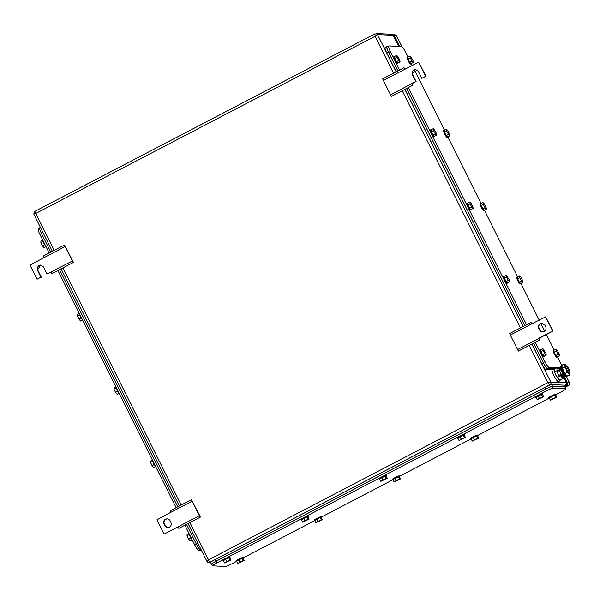 <?xml version="1.0" encoding="UTF-8"?>
<svg xmlns="http://www.w3.org/2000/svg" width="600" height="600" viewBox="0 0 600 600"><rect width="100%" height="100%" fill="white"/><g stroke="black" fill="none" stroke-linecap="round" stroke-linejoin="round"><path stroke-width="0.9" d="M550.972 384.72L550.005 384.675L547.8 382.68L550.822 382.11L566.408 382.808L562.702 375.39M531.847 344.062L550.822 382.11A1.905 1.868 -87.4 0 1 550.005 384.675L209.595 562.403L208.5 559.83L207.083 561.577A1.905 1.868 -87.4 0 0 209.595 562.403L210.562 562.447M564.893 385.74L565.658 385.335L564.9 385.755M566.43 382.86L566.408 382.808A1.905 1.868 -87.4 0 1 565.59 385.373L564.69 385.335M210.623 562.702L208.665 562.612L207.083 561.577M398.67 46.388L393.202 35.422M396.12 71.828L377.558 34.605L375.983 33.562L391.567 34.267A1.905 1.868 -87.4 0 1 393.143 35.303L377.558 34.605L375.097 36.3L375 33.78L34.598 211.507L35.797 213.45L33.773 214.05L52.35 251.317M72.345 261.022L65.115 246.525L30 265.08L37.057 279.233L40.935 277.207L37.41 270.127L40.612 265.043L43.508 266.947L47.032 274.02L72.345 261.022L73.387 262.222L64.433 245.002L43.088 256.147L43.77 257.67M65.115 246.525L64.433 245.002M37.057 279.233L40.935 277.207M40.807 265.058A3.495 3.42 -87.4 0 0 37.8 270.15L41.325 277.222M47.032 274.02L51 272.168L51.832 273.697L73.177 262.553M383.347 80.377L390.577 94.875L415.717 81.532L412.192 74.453L415.395 69.367L418.29 71.273L421.815 78.345L425.7 76.32L418.643 62.168L383.347 80.377L382.665 78.855L404.01 67.71L404.692 69.233M390.577 94.875L391.41 96.398L412.755 85.26L411.923 83.73M412.755 85.26L411.832 83.558M415.59 69.383A3.495 3.42 -87.4 0 0 412.582 74.475L416.107 81.547L412.23 83.573M416.107 81.547L415.717 81.532M418.643 62.168L426.09 76.335L421.815 78.345M426.09 76.335L425.7 76.32M405.09 69.24L404.01 67.71M164.812 525.668L167.708 527.565L169.417 527.19C171.172 526.035 171.675 524.467 170.91 522.48L170.07 520.785A3.495 3.42 -87.4 0 0 165.465 519.263A3.495 3.42 -87.4 0 0 163.965 523.972L165.21 525.683L163.965 523.972M167.37 518.903A3.495 3.42 -87.4 0 0 164.363 523.987M200.16 517.237L178.815 528.382L177.983 526.86L199.327 515.715L200.16 517.237L200.377 516.908L191.415 499.695L170.07 510.84L170.752 512.355L192.097 501.21L191.415 499.695M177.99 526.86L164.43 533.94L177.983 526.86M165.21 525.683A3.495 3.42 -87.4 0 0 167.903 527.572M199.327 515.715L192.097 501.21M164.04 533.918L156.983 519.773L170.752 512.355M544.2 331.515A3.495 3.42 -87.4 0 0 545.692 326.812L544.845 325.11L541.957 323.212L540.248 323.587C538.485 324.743 537.99 326.31 538.748 328.298L539.595 329.993A3.495 3.42 -87.4 0 0 544.2 331.515M538.822 338.243L552.683 331.005L545.625 316.86L553.072 331.028L517.56 349.567L518.393 351.09L539.737 339.945L538.905 338.423M542.153 323.228A3.495 3.42 -87.4 0 0 539.145 328.312L538.748 328.298M542.685 331.897A3.495 3.42 -87.4 0 1 539.993 330.007L539.145 328.312M532.08 323.933L530.993 322.403L531.675 323.918L510.33 335.062L517.56 349.567M545.625 316.86L531.675 323.918M553.072 331.028L552.683 331.005M539.737 339.945L539.213 338.265M510.33 335.062L509.647 333.548L530.993 322.403M236.407 561.45L232.282 563.602A6.36 0.645 -26.5 0 1 225.435 566.438L212.73 565.868A6.36 0.645 -26.5 0 1 212.587 565.808A6.36 0.645 -26.5 0 1 216.96 562.912L546.285 390.975A6.36 0.645 -26.5 0 1 553.14 388.14L565.838 388.71A6.36 0.645 -26.5 0 1 565.987 388.763A6.36 0.645 -26.5 0 1 561.607 391.658L555.855 394.665M549.097 398.19L477.69 435.472M470.925 439.005L399.518 476.287M392.752 479.82L321.345 517.102M314.88 520.68A3.817 0.39 -26.5 0 1 314.595 520.665L243.173 557.918M212.587 565.808L211.74 564.112A6.36 0.645 -26.5 0 1 216.12 561.217L545.438 389.272A6.36 0.645 -26.5 0 1 552.293 386.438L564.99 387.007A6.36 0.645 -26.5 0 1 565.14 387.067L565.987 388.763M211.845 564.322L211.538 564.308A6.36 0.645 -26.5 0 1 211.395 564.255A6.36 0.645 -26.5 0 1 215.775 561.352L545.648 389.13A6.36 0.645 -26.5 0 1 552.502 386.295L565.335 386.865A6.36 0.645 -26.5 0 1 565.485 386.925A6.36 0.645 -26.5 0 1 565.245 387.285M211.395 564.255L210.548 562.553A6.36 0.645 -26.5 0 1 214.928 559.658L544.8 387.428A6.36 0.645 -26.5 0 1 551.655 384.592L564.487 385.17A6.36 0.645 -26.5 0 1 564.638 385.23L565.485 386.925M236.715 561.487A3.817 0.39 -26.5 0 1 236.423 561.48L236.138 560.91A3.817 0.39 -26.5 0 1 238.77 559.178A3.817 0.39 -26.5 0 1 242.97 557.505L243.248 558.075A3.817 0.39 -26.5 0 1 243.083 558.315M236.423 561.48A3.817 0.39 -26.5 0 1 239.048 559.74A3.817 0.39 -26.5 0 1 243.248 558.075M238.77 559.905L236.61 561.285L237.735 563.55L244.192 560.535L243.127 560.662L241.995 558.398L238.77 559.905L239.903 562.17L237.735 563.55M244.192 560.535L243.06 558.27L241.995 558.398M239.903 562.17L243.127 560.662M223.485 560.895A3.817 0.39 -26.5 0 1 223.192 560.888L222.915 560.317A3.817 0.39 -26.5 0 1 225.54 558.585A3.817 0.39 -26.5 0 1 229.74 556.912L230.025 557.482A3.817 0.39 -26.5 0 1 229.86 557.722M223.192 560.888A3.817 0.39 -26.5 0 1 225.825 559.148A3.817 0.39 -26.5 0 1 230.025 557.482M225.548 559.312L223.38 560.692L224.513 562.957L230.962 559.942L229.897 560.07L228.772 557.805L225.548 559.312L226.673 561.577L224.513 562.957M230.962 559.942L229.837 557.678L228.772 557.805M226.673 561.577L229.897 560.07M321.42 517.26A3.817 0.39 -26.5 0 0 317.22 518.925A3.817 0.39 -26.5 0 0 314.595 520.665L314.31 520.102A3.817 0.39 -26.5 0 1 316.942 518.362A3.817 0.39 -26.5 0 1 321.142 516.697L321.42 517.26A3.817 0.39 -26.5 0 1 321.255 517.5M316.942 519.09L314.782 520.47L315.907 522.735L322.365 519.72L321.3 519.847L320.168 517.582L316.942 519.09L318.075 521.355L315.907 522.735M322.365 519.72L321.233 517.455L320.168 517.582M318.075 521.355L321.3 519.847M301.657 520.08A3.817 0.39 -26.5 0 1 301.365 520.072L301.087 519.502A3.817 0.39 -26.5 0 1 303.712 517.77A3.817 0.39 -26.5 0 1 307.913 516.105L308.197 516.668A3.817 0.39 -26.5 0 1 308.032 516.908M301.365 520.072A3.817 0.39 -26.5 0 1 303.998 518.332A3.817 0.39 -26.5 0 1 308.197 516.668M303.712 518.498L301.553 519.877L302.685 522.143L309.135 519.127L308.07 519.255L306.945 516.99L303.712 518.498L304.845 520.763L302.685 522.143M309.135 519.127L308.01 516.862L306.945 516.99M304.845 520.763L308.07 519.255M393.053 479.865A3.817 0.39 -26.5 0 1 392.768 479.85L392.482 479.287A3.817 0.39 -26.5 0 1 395.115 477.548A3.817 0.39 -26.5 0 1 399.315 475.882L399.592 476.445A3.817 0.39 -26.5 0 1 399.428 476.685M392.768 479.85A3.817 0.39 -26.5 0 1 395.393 478.118A3.817 0.39 -26.5 0 1 399.592 476.445M395.115 478.275L392.955 479.655L394.08 481.92L400.537 478.905L399.472 479.033L398.34 476.768L395.115 478.275L396.24 480.54L394.08 481.92M400.537 478.905L399.405 476.64L398.34 476.768M396.24 480.54L399.472 479.033M379.83 479.272A3.817 0.39 -26.5 0 1 379.538 479.257L379.26 478.695A3.817 0.39 -26.5 0 1 381.885 476.955A3.817 0.39 -26.5 0 1 386.085 475.29L386.37 475.853A3.817 0.39 -26.5 0 1 386.205 476.092M379.538 479.257A3.817 0.39 -26.5 0 1 382.17 477.518A3.817 0.39 -26.5 0 1 386.37 475.853M381.885 477.683L379.725 479.062L380.858 481.327L387.308 478.312L386.243 478.44L385.118 476.175L381.885 477.683L383.017 479.947L380.858 481.327M387.308 478.312L386.183 476.048L385.118 476.175M383.017 479.947L386.243 478.44M471.225 439.05A3.817 0.39 -26.5 0 1 470.94 439.035L470.655 438.472A3.817 0.39 -26.5 0 1 473.287 436.732A3.817 0.39 -26.5 0 1 477.48 435.067L477.765 435.63A3.817 0.39 -26.5 0 1 477.6 435.87M470.94 439.035A3.817 0.39 -26.5 0 1 473.565 437.303A3.817 0.39 -26.5 0 1 477.765 435.63M473.287 437.467L471.127 438.84L472.252 441.105L478.71 438.09L477.645 438.217L476.513 435.96L473.287 437.467L474.412 439.732L472.252 441.105M478.71 438.09L477.577 435.825L476.513 435.96M474.412 439.732L477.645 438.217M458.002 438.457A3.817 0.39 -26.5 0 1 457.71 438.442L457.433 437.88A3.817 0.39 -26.5 0 1 460.058 436.14A3.817 0.39 -26.5 0 1 464.257 434.475L464.543 435.037A3.817 0.39 -26.5 0 1 464.377 435.278M457.71 438.442A3.817 0.39 -26.5 0 1 460.342 436.71A3.817 0.39 -26.5 0 1 464.543 435.037M460.058 436.875L457.897 438.248L459.03 440.513L465.48 437.498L464.415 437.625L463.29 435.36L460.058 436.875L461.19 439.132L459.03 440.513M465.48 437.498L464.355 435.232L463.29 435.36M461.19 439.132L464.415 437.625M549.398 398.235A3.817 0.39 -26.5 0 1 549.112 398.22L548.827 397.658A3.817 0.39 -26.5 0 1 551.452 395.918A3.817 0.39 -26.5 0 1 555.653 394.252L555.938 394.822A3.817 0.39 -26.5 0 1 555.773 395.055M549.112 398.22A3.817 0.39 -26.5 0 1 551.737 396.487A3.817 0.39 -26.5 0 1 555.938 394.822M551.46 396.653L549.3 398.033L550.425 400.29L556.882 397.275L555.817 397.41L554.685 395.145L551.46 396.653L552.585 398.918L550.425 400.29M556.882 397.275L555.75 395.01L554.685 395.145M552.585 398.918L555.817 397.41M536.175 397.643A3.817 0.39 -26.5 0 1 535.882 397.627L535.605 397.065A3.817 0.39 -26.5 0 1 538.23 395.325A3.817 0.39 -26.5 0 1 542.43 393.66L542.707 394.23A3.817 0.39 -26.5 0 1 542.55 394.463M535.882 397.627A3.817 0.39 -26.5 0 1 538.515 395.895A3.817 0.39 -26.5 0 1 542.707 394.23M538.23 396.06L536.07 397.44L537.195 399.697L543.653 396.683L542.588 396.81L541.463 394.553L538.23 396.06L539.362 398.325L537.195 399.697M543.653 396.683L542.528 394.418L541.463 394.553M539.362 398.325L542.588 396.81M399.548 70.043L390.33 51.547A6.36 1.14 -117.6 0 1 388.695 45.975A6.36 1.14 -117.6 0 1 388.815 45.945L401.52 46.515A6.36 1.14 -117.6 0 1 405.653 52.238L408.007 56.97M557.002 367.778L549.097 367.418A6.36 1.14 -117.6 0 1 544.965 361.702L535.283 342.278M526.53 324.728L408.293 87.585M559.327 367.882L557.775 367.808M557.46 356.715L560.287 362.392A6.36 1.14 -117.6 0 1 561.938 366.532A5.025 0.9 -117.6 0 0 561.908 366.555A5.025 0.9 -117.6 0 0 563.227 370.942A5.025 0.9 -117.6 0 0 566.49 375.457A5.025 0.9 -117.6 0 0 566.558 375.45A5.025 0.9 -117.6 0 0 566.588 375.435M411.285 63.54L412.26 65.498M414.33 69.653L444.555 130.26M447.832 136.83L481.095 203.558M484.373 210.127L517.643 276.847M520.912 283.418L539.25 320.19M540.893 323.49L544.725 331.178M546.39 334.515L554.183 350.145M397.882 70.912L388.665 52.418A6.36 1.14 -117.6 0 1 387.03 46.838L388.695 45.975M559.523 368.835L558.645 368.79M555.345 368.647L547.433 368.288A6.36 1.14 -117.6 0 1 543.3 362.572L533.618 343.14M524.865 325.597L406.635 88.455M397.838 70.935L388.455 52.133A6.36 1.14 -117.6 0 1 386.827 46.553A6.36 1.14 -117.6 0 1 386.947 46.53L387.57 46.56M554.85 368.903L547.507 368.572A6.36 1.14 -117.6 0 1 543.375 362.85L533.565 343.17M524.82 325.627L406.582 88.477M559.605 369.112L558.9 369.082M396.173 71.805L386.798 53.002A6.36 1.14 -117.6 0 1 385.162 47.422L386.827 46.553M552.255 369.728L545.842 369.435A6.36 1.14 -117.6 0 1 541.717 363.72L531.9 344.04M523.155 326.49L404.918 89.347M556.822 357.18A3.817 0.682 -117.6 0 1 556.77 357.233A3.817 0.682 -117.6 0 1 556.702 357.248A3.817 0.682 -117.6 0 1 554.31 353.993A3.817 0.682 -117.6 0 1 553.245 350.475A3.817 0.682 -117.6 0 1 553.312 350.46M557.423 356.73A3.817 0.682 -117.6 0 1 557.325 356.947A3.817 0.682 -117.6 0 1 557.257 356.962A3.817 0.682 -117.6 0 1 554.865 353.707A3.817 0.682 -117.6 0 1 553.793 350.183A3.817 0.682 -117.6 0 1 553.868 350.168A3.817 0.682 -117.6 0 1 554.025 350.228M556.088 349.147L553.868 350.31L554.197 352.185L555.893 355.44L557.257 356.82L559.477 355.665L559.14 353.79L557.445 350.528L556.088 349.147L556.418 351.022L558.112 354.278L555.893 355.44M554.197 352.185L556.418 351.022M559.477 355.665L558.112 354.278M543.6 356.587A3.817 0.682 -117.6 0 1 543.548 356.64A3.817 0.682 -117.6 0 1 543.472 356.655A3.817 0.682 -117.6 0 1 541.08 353.4A3.817 0.682 -117.6 0 1 540.015 349.882A3.817 0.682 -117.6 0 1 540.09 349.868M544.2 356.138A3.817 0.682 -117.6 0 1 544.102 356.355A3.817 0.682 -117.6 0 1 544.028 356.37A3.817 0.682 -117.6 0 1 541.635 353.115A3.817 0.682 -117.6 0 1 540.57 349.59A3.817 0.682 -117.6 0 1 540.645 349.575A3.817 0.682 -117.6 0 1 540.803 349.627M542.857 348.555L540.638 349.718L540.975 351.593L542.67 354.847L544.028 356.228L546.248 355.065L545.918 353.19L542.857 348.555L543.188 350.43L544.89 353.685L542.67 354.847M540.975 351.593L543.188 350.43M546.248 355.065L544.89 353.685M520.283 283.89A3.817 0.682 -117.6 0 1 520.23 283.942A3.817 0.682 -117.6 0 1 520.155 283.957A3.817 0.682 -117.6 0 1 517.77 280.702A3.817 0.682 -117.6 0 1 516.697 277.178A3.817 0.682 -117.6 0 1 516.773 277.163M520.882 283.44A3.817 0.682 -117.6 0 1 520.785 283.65A3.817 0.682 -117.6 0 1 520.71 283.665A3.817 0.682 -117.6 0 1 518.325 280.41A3.817 0.682 -117.6 0 1 517.252 276.892A3.817 0.682 -117.6 0 1 517.327 276.877A3.817 0.682 -117.6 0 1 517.485 276.93M519.54 275.858L517.32 277.013L517.658 278.888L519.352 282.142L520.717 283.522L522.93 282.368L522.6 280.493L520.905 277.237L519.54 275.858L519.877 277.733L521.572 280.987L519.352 282.142M517.658 278.888L519.877 277.733M522.93 282.368L521.572 280.987M507.053 283.298A3.817 0.682 -117.6 0 1 507 283.35A3.817 0.682 -117.6 0 1 506.933 283.365A3.817 0.682 -117.6 0 1 504.54 280.11A3.817 0.682 -117.6 0 1 503.475 276.585A3.817 0.682 -117.6 0 1 503.543 276.57M507.653 282.847A3.817 0.682 -117.6 0 1 507.555 283.058A3.817 0.682 -117.6 0 1 507.487 283.072A3.817 0.682 -117.6 0 1 505.095 279.817A3.817 0.682 -117.6 0 1 504.03 276.293A3.817 0.682 -117.6 0 1 504.097 276.278A3.817 0.682 -117.6 0 1 504.255 276.337M506.317 275.265L504.097 276.42L504.428 278.295L506.123 281.55L507.487 282.93L509.707 281.775L509.37 279.9L506.317 275.265L506.647 277.14L508.342 280.395L506.123 281.55M504.428 278.295L506.647 277.14M509.707 281.775L508.342 280.395M483.743 210.593A3.817 0.682 -117.6 0 1 483.69 210.645A3.817 0.682 -117.6 0 1 483.615 210.66A3.817 0.682 -117.6 0 1 481.222 207.405A3.817 0.682 -117.6 0 1 480.158 203.888A3.817 0.682 -117.6 0 1 480.225 203.873M484.342 210.142A3.817 0.682 -117.6 0 1 484.237 210.36A3.817 0.682 -117.6 0 1 484.17 210.375A3.817 0.682 -117.6 0 1 481.778 207.12A3.817 0.682 -117.6 0 1 480.713 203.595A3.817 0.682 -117.6 0 1 480.78 203.58A3.817 0.682 -117.6 0 1 480.945 203.64M483 202.56L480.78 203.722L481.118 205.597L484.17 210.233L486.39 209.077L486.053 207.202L484.357 203.94L483 202.56L483.33 204.435L485.025 207.69L482.812 208.853M481.118 205.597L483.33 204.435M486.39 209.077L485.025 207.69M470.513 210A3.817 0.682 -117.6 0 1 470.46 210.053A3.817 0.682 -117.6 0 1 470.385 210.067A3.817 0.682 -117.6 0 1 468 206.812A3.817 0.682 -117.6 0 1 466.928 203.288A3.817 0.682 -117.6 0 1 467.002 203.28M471.112 209.55A3.817 0.682 -117.6 0 1 471.015 209.767A3.817 0.682 -117.6 0 1 470.94 209.782A3.817 0.682 -117.6 0 1 468.555 206.528A3.817 0.682 -117.6 0 1 467.482 203.002A3.817 0.682 -117.6 0 1 467.558 202.987A3.817 0.682 -117.6 0 1 467.715 203.04M469.77 201.968L467.55 203.13L467.888 205.005L469.582 208.26L470.947 209.64L473.16 208.478L472.83 206.603L471.135 203.347L469.77 201.968L470.107 203.843L471.803 207.097L469.582 208.26M467.888 205.005L470.107 203.843M473.16 208.478L471.803 207.097M447.195 137.303A3.817 0.682 -117.6 0 1 447.143 137.355A3.817 0.682 -117.6 0 1 447.075 137.37A3.817 0.682 -117.6 0 1 444.683 134.115A3.817 0.682 -117.6 0 1 443.61 130.59A3.817 0.682 -117.6 0 1 443.685 130.575M447.795 136.852A3.817 0.682 -117.6 0 1 447.697 137.062A3.817 0.682 -117.6 0 1 447.623 137.078A3.817 0.682 -117.6 0 1 445.237 133.822A3.817 0.682 -117.6 0 1 444.165 130.297A3.817 0.682 -117.6 0 1 444.24 130.29A3.817 0.682 -117.6 0 1 444.397 130.343M446.452 129.27L444.24 130.425L444.57 132.3L446.265 135.555L447.63 136.935L449.842 135.78L449.513 133.905L447.817 130.65L446.452 129.27L446.79 131.145L448.485 134.4L446.265 135.555M444.57 132.3L446.79 131.145M449.842 135.78L448.485 134.4M433.972 136.71A3.817 0.682 -117.6 0 1 433.92 136.762A3.817 0.682 -117.6 0 1 433.845 136.778A3.817 0.682 -117.6 0 1 431.452 133.523A3.817 0.682 -117.6 0 1 430.388 129.998A3.817 0.682 -117.6 0 1 430.455 129.983M434.572 136.26A3.817 0.682 -117.6 0 1 434.467 136.47A3.817 0.682 -117.6 0 1 434.4 136.485A3.817 0.682 -117.6 0 1 432.007 133.23A3.817 0.682 -117.6 0 1 430.942 129.705A3.817 0.682 -117.6 0 1 431.01 129.69A3.817 0.682 -117.6 0 1 431.175 129.75M433.23 128.678L431.01 129.833L431.347 131.708L434.4 136.343L436.62 135.188L436.283 133.312L434.588 130.058L433.23 128.678L433.56 130.553L435.255 133.808L433.043 134.962M431.347 131.708L433.56 130.553M436.62 135.188L435.255 133.808M410.655 64.005A3.817 0.682 -117.6 0 1 410.603 64.058A3.817 0.682 -117.6 0 1 410.528 64.073A3.817 0.682 -117.6 0 1 408.135 60.818A3.817 0.682 -117.6 0 1 407.07 57.3A3.817 0.682 -117.6 0 1 407.145 57.285M411.255 63.555A3.817 0.682 -117.6 0 1 411.158 63.773A3.817 0.682 -117.6 0 1 411.082 63.787A3.817 0.682 -117.6 0 1 408.69 60.532A3.817 0.682 -117.6 0 1 407.625 57.008A3.817 0.682 -117.6 0 1 407.7 56.992A3.817 0.682 -117.6 0 1 407.857 57.052M409.912 55.972L407.692 57.135L408.03 59.01L409.725 62.265L411.082 63.645L413.303 62.483L412.965 60.608L411.27 57.352L409.912 55.972L410.243 57.847L411.938 61.102L409.725 62.265M408.03 59.01L410.243 57.847M413.303 62.483L411.938 61.102M397.425 63.412A3.817 0.682 -117.6 0 1 397.373 63.465A3.817 0.682 -117.6 0 1 397.305 63.48A3.817 0.682 -117.6 0 1 394.912 60.225A3.817 0.682 -117.6 0 1 393.84 56.7A3.817 0.682 -117.6 0 1 393.915 56.693M398.025 62.963A3.817 0.682 -117.6 0 1 397.928 63.18A3.817 0.682 -117.6 0 1 397.853 63.188A3.817 0.682 -117.6 0 1 395.467 59.932A3.817 0.682 -117.6 0 1 394.395 56.415A3.817 0.682 -117.6 0 1 394.47 56.4A3.817 0.682 -117.6 0 1 394.627 56.453M396.683 55.38L394.47 56.543L394.8 58.418L396.495 61.672L397.86 63.052L400.072 61.89L399.743 60.015L398.048 56.76L396.683 55.38L397.02 57.255L398.715 60.51L396.495 61.672M394.8 58.418L397.02 57.255M400.072 61.89L398.715 60.51M184.89 525.21L194.58 544.643A6.36 1.14 62.4 0 0 198.712 550.357L201.51 550.485M38.43 228.885A6.36 1.14 62.4 0 0 38.31 228.907A6.36 1.14 62.4 0 0 39.938 234.487L49.162 252.983M57.907 270.525L176.145 507.668M186.502 524.37L196.32 544.05A6.36 1.14 62.4 0 0 200.445 549.773L201.173 549.803M39.885 227.73A6.36 1.14 62.4 0 0 39.765 227.752A6.36 1.14 62.4 0 0 41.4 233.333L50.775 252.135M59.52 269.685L177.757 506.827M189.248 534.57L187.058 535.717L187.072 534.398L188.97 533.408A3.817 0.682 62.4 0 0 190.05 536.452A3.817 0.682 62.4 0 0 192.038 539.55M187.058 535.717L188.602 538.965L190.8 537.817M192.188 539.842L190.17 540.893L188.602 538.965M152.43 460.103A3.817 0.682 62.4 0 0 153.51 463.155A3.817 0.682 62.4 0 0 155.498 466.252M152.43 460.11L150.532 461.1L150.517 462.42L152.7 461.28M150.517 462.42L152.062 465.668L154.252 464.528M155.64 466.545L153.623 467.603L152.062 465.668M116.16 387.982L113.97 389.13L113.985 387.81L115.882 386.82A3.817 0.682 62.4 0 0 116.97 389.865A3.817 0.682 62.4 0 0 118.95 392.963M113.97 389.13L115.523 392.377L117.712 391.23M119.1 393.255L117.083 394.305L115.523 392.377M79.343 313.515A3.817 0.682 62.4 0 0 80.422 316.567A3.817 0.682 62.4 0 0 82.41 319.665M79.343 313.522L77.445 314.513L77.43 315.832L79.613 314.692M77.43 315.832L78.975 319.08L81.172 317.94M82.552 319.957L80.543 321.015L78.975 319.08M43.072 241.395L40.883 242.542L40.905 241.222L42.803 240.233A3.817 0.682 62.4 0 0 43.883 243.278A3.817 0.682 62.4 0 0 45.87 246.375M40.883 242.542L42.435 245.79L44.625 244.642M46.013 246.667L43.995 247.718L42.435 245.79M561.33 367.095A4.838 0.87 62.4 0 0 561.21 367.132A4.838 0.87 62.4 0 0 562.477 371.355A4.838 0.87 62.4 0 0 565.62 375.705A4.838 0.87 62.4 0 0 565.68 375.697A4.838 0.87 62.4 0 0 565.732 375.668M553.808 368.918L552.202 369.757A6.675 1.2 62.4 0 0 553.92 375.608A6.675 1.2 62.4 0 0 558.382 381.593L559.987 380.752L555.525 374.767L553.808 368.918L554.415 369.127M560.16 380.13L559.987 380.752M558.202 371.077L557.513 367.515L554.13 369.278L554.4 372.007L557.168 377.558L559.673 380.385L563.048 378.623L560.55 375.795L557.168 377.558M557.783 370.237L554.4 372.007M560.55 375.795L560.077 374.843M557.513 367.515L559.575 369.847M562.56 375.457L563.048 378.623M562.763 375.36L561.75 375.885L560.52 374.61M558.757 370.785L559.815 369.72M566.055 374.903A5.4 0.968 -117.6 0 1 563.467 370.77A5.4 0.968 -117.6 0 1 561.952 366.63A5.4 0.968 -117.6 0 1 561.938 366.42A5.4 0.968 -117.6 0 1 561.938 366.397L563.467 370.77L566.107 374.962L567.773 376.155L569.707 375.15L569.993 373.567A5.4 0.968 -117.6 0 1 570 373.778A5.4 0.968 -117.6 0 1 568.875 373.515L569.707 375.15M566.768 375.555A5.4 0.968 -117.6 0 1 566.685 375.51A5.4 0.968 -117.6 0 1 566.107 374.962M565.178 364.635L564.165 364.035L562.237 365.048L561.952 366.63M564.165 364.035L564.72 365.183A5.4 0.968 -117.6 0 1 565.252 364.688A5.4 0.968 -117.6 0 1 565.838 365.235L565.882 365.288A5.4 0.968 -117.6 0 1 566.58 366.195M568.875 373.515L568.822 373.455A5.4 0.968 -117.6 0 1 566.243 369.322L567.21 372.322L568.822 373.455M565.275 373.327L567.21 372.322M564.435 366.765L566.243 369.322A5.4 0.968 -117.6 0 1 564.72 365.183L564.435 366.765L562.507 367.77M569.52 371.827A5.4 0.968 -117.6 0 1 569.993 373.567M569.79 371.685L568.83 372.188A3.18 0.57 -117.6 0 1 566.7 369.345A3.18 0.57 -117.6 0 1 565.882 366.555L566.85 366.053A3.18 0.57 -117.6 0 1 568.972 368.895L569.79 371.685L567.668 368.843A3.18 0.57 -117.6 0 1 566.85 366.053M564.457 374.64A3.368 0.608 -117.6 0 1 564.39 374.722A3.368 0.608 -117.6 0 1 562.14 371.707A3.368 0.608 -117.6 0 1 561.27 368.745A3.368 0.608 -117.6 0 1 561.375 368.745M565.455 375.653A5.482 0.983 -117.6 0 1 565.373 376.597L564.54 377.032A5.482 0.983 -117.6 0 1 561.87 373.965L558.803 375.397L556.965 371.715L560.865 369.847A5.482 0.983 -117.6 0 1 560.295 366.877A5.482 0.983 -117.6 0 1 561.12 367.35M565.373 376.597A5.482 0.983 -117.6 0 1 562.702 373.53L561.87 373.965M559.987 370.163A5.482 0.983 -117.6 0 1 559.463 367.305L560.295 366.877M558.803 375.397L562.702 373.53L560.865 369.847M401.94 46.718L396.54 35.888L394.312 35.79L399.623 46.432M564.465 377.048L567.293 382.733L569.565 382.845L565.957 375.615M394.312 35.79A1.905 1.868 -87.4 0 0 392.76 34.755L394.965 34.852A1.905 1.868 92.6 0 1 396.54 35.888L396.57 35.947M565.41 387.12L568.702 385.395L566.482 385.298L565.043 386.048M566.482 385.298A1.905 1.868 -87.4 0 0 567.293 382.733M189.93 522.585L208.5 559.83L547.8 382.68L529.23 345.435M404.865 89.377L523.102 326.52M393.495 73.2L375.097 36.3L35.797 213.45L54.195 250.35M62.948 267.892L181.178 505.035M520.477 327.892L402.248 90.742M374.955 33.825L34.642 211.5M37.8 270.15L37.41 270.127M412.582 74.475L412.192 74.453M539.993 330.007L539.595 329.993M546.285 390.975L545.438 389.272M553.14 388.14L552.293 386.438M216.96 562.912L216.12 561.217M565.838 388.71L564.99 387.007M545.648 389.13L544.8 387.428M552.502 386.295L551.655 384.592M215.775 561.352L214.928 559.658M565.335 386.865L564.487 385.17M390.33 51.547L388.665 52.418M544.965 361.702L543.3 362.572M549.097 367.418L547.433 368.288M388.455 52.133L386.798 53.002M543.375 362.85L541.717 363.72M547.507 368.572L545.842 369.435M198.712 550.357L200.108 549.63M194.58 544.643L196.192 543.803M39.938 234.487L41.55 233.647M200.445 549.773L201.007 549.48M196.32 544.05L197.895 543.232M41.4 233.333L42.975 232.507M561.15 374.168L559.32 370.493M565.395 387.135L568.702 385.395A1.905 1.868 92.6 0 0 569.52 382.83L565.928 375.63M565.635 385.365L566.46 382.822L562.74 375.368M391.567 34.267L393.202 35.332L398.715 46.395M61.095 268.86L179.333 506.002M188.078 523.545L207.022 561.54M34.598 211.507L33.773 214.05M553.793 350.183L553.245 350.475M557.325 356.947L556.77 357.233M540.57 349.59L540.015 349.882M544.102 356.355L543.548 356.64M517.252 276.892L516.697 277.178M520.785 283.65L520.23 283.942M504.03 276.293L503.475 276.585M507.555 283.058L507 283.35M480.713 203.595L480.158 203.888M484.237 210.36L483.69 210.645M467.482 203.002L466.928 203.288M471.015 209.767L470.46 210.053M444.165 130.297L443.61 130.59M447.697 137.062L447.143 137.355M430.942 129.705L430.388 129.998M434.467 136.47L433.92 136.762M407.625 57.008L407.07 57.3M411.158 63.773L410.603 64.058M394.395 56.415L393.84 56.7M397.928 63.18L397.373 63.465M38.31 228.907L39.593 228.24M39.765 227.752L40.432 227.407M561.21 367.132L561.908 366.555M565.68 375.697L566.558 375.45M402 46.763L396.585 35.902A1.905 1.905 0 0 0 394.965 34.852M568.74 385.388A1.905 1.905 0 0 0 569.565 382.845"/></g></svg>
